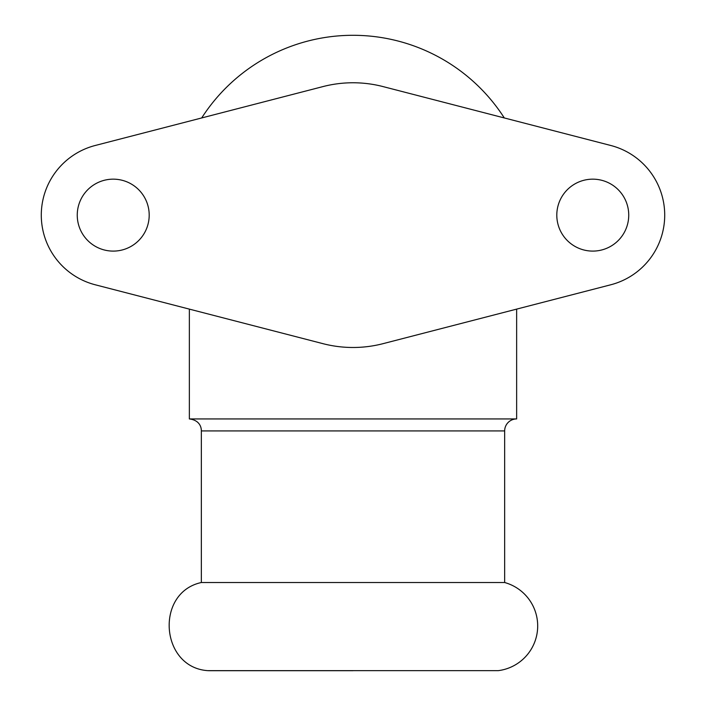 <?xml version="1.0" encoding="UTF-8"?>
<svg xmlns="http://www.w3.org/2000/svg" width="706" height="706" viewBox="0 0 706 706"><rect width="100%" height="100%" fill="white"/><g stroke="black" fill="none" stroke-linecap="round" stroke-linejoin="round"><path stroke-width="1.06" d="M516.642 309.113L516.642 418.94L189.358 418.94L189.358 309.113M324.01 343.937L322.986 343.672A119.888 119.888 0 0 0 383.014 343.672L381.99 343.937M207.617 670.638C160.244 667.294 154.923 592.546 201.342 582.521L504.658 582.521A45.06 45.06 0 0 1 498.383 670.638L207.617 670.638L498.383 670.638M201.342 582.521L201.342 430.925L504.658 430.925A11.984 11.984 0 0 1 516.642 418.94M201.687 117.955A179.827 179.827 0 0 1 504.313 117.955A179.827 179.827 0 0 0 201.687 117.955M383.014 343.672L610.787 284.774A71.933 71.933 0 0 0 610.787 145.489L383.014 86.582A119.888 119.888 0 0 0 322.986 86.582L95.213 145.489A71.933 71.933 0 0 0 95.213 284.774L322.986 343.672M628.737 215.127A35.962 35.962 0 0 1 574.79 246.279A35.962 35.962 0 0 1 574.79 183.984A35.962 35.962 0 0 1 628.737 215.127M149.195 215.127A35.962 35.962 0 0 1 95.239 246.279A35.962 35.962 0 0 1 95.239 183.984A35.962 35.962 0 0 1 149.195 215.127M201.342 430.925C201.404 426.874 199.339 420.149 189.358 418.94M504.658 582.521L504.658 430.925M353 670.7L208.535 670.7"/></g></svg>
